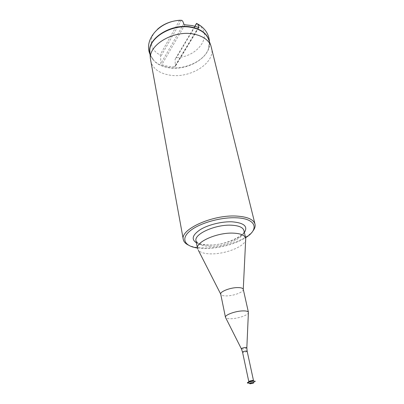 <?xml version="1.0" encoding="UTF-8"?>
<svg xmlns="http://www.w3.org/2000/svg" width="404" height="404" viewBox="0 0 404 404"><rect width="100%" height="100%" fill="white"/><g stroke="black" fill="none" stroke-linecap="round" stroke-linejoin="round"><path stroke-width="0.3" stroke-dasharray="2.02 1.52" d="M197.42 248.016L204.5 248.546C217.796 248.753 234.684 244.435 244.799 238.193L245.612 237.688M252.768 231.174C251.046 233.28 248.581 235.315 245.385 237.274C234.931 243.728 217.519 248.177 203.788 247.965L197.455 247.546C193.733 247.071 190.658 246.228 188.219 245.011M248.43 312.353L248.379 312.908C247.743 315.226 238.304 318.463 231.558 318.726C228.528 318.857 226.583 318.539 225.725 317.761M252.768 380.952L249.97 381.593L248.778 381.497M255.303 381.108C254.702 381.841 252.732 382.457 249.384 382.967L247.374 382.81M243.274 289.325L243.228 289.976C242.577 292.511 233.396 295.799 226.78 295.915C223.831 295.986 221.912 295.592 221.028 294.733L220.72 294.163M197.531 248.596L198.389 250.328C200.52 252.611 204.737 253.793 211.029 253.879C225.078 254.182 244.142 246.804 245.672 240.188M150.576 60.64C152.54 68.367 158.828 73.175 169.433 75.068C190.031 78.942 215.872 62.867 211.529 47.571M198.298 27.517L174.488 66.832L167.852 66.327L161.787 64.741L160.777 63.716L160.656 56.717L160.1 54.899C149.662 49.955 147.884 37.85 157.585 29.159M179.654 20.251L160.1 54.899M181.371 20.22L160.656 56.717M174.488 66.832L175.275 66.407L175.134 59.196L176.397 57.711C198.859 56.903 214.474 33.557 196.728 23.75L196.576 23.341M194.834 26.255L175.134 59.196M196.728 23.75L176.397 57.711M255.353 381.346L253.252 382.411L249.435 383.199M149.95 52.586C151.5 60.625 157.636 65.65 168.352 67.665C188.764 71.665 214.171 55.116 208.797 39.971L209.009 40.738C209.651 43.405 209.459 46.147 208.429 48.96C209.454 46.137 209.656 43.359 209.04 40.622M246.844 347.642L246.839 347.768C246.223 348.374 244.874 348.809 242.784 349.071L241.37 348.819M247.147 351.212C246.824 351.722 245.683 352.111 243.733 352.379L242.552 352.197M196.405 242.779C199.182 244.248 203.055 245.031 208.025 245.117C221.478 245.45 239.506 239.289 244.39 232.492M209.484 246.288C225.089 246.799 246.076 237.466 243.925 230.522C247.036 234.285 225.972 245.662 208.802 244.996C202.606 244.607 198.975 243.925 197.915 242.945L196.021 240.794C197.081 244.243 201.566 246.076 209.484 246.288M149.995 53.278C150.556 56.03 151.879 58.479 153.969 60.635C157.464 64.115 162.231 66.362 168.271 67.377C184.138 70.256 204.252 61.262 208.429 48.96L209.464 41.779M183.674 23.927L160.777 63.716M184.886 24.811L161.787 64.741M198.642 27.588L175.286 66.115M149.945 52.576L150.066 53.373C150.576 56.07 151.879 58.489 153.969 60.635L150.081 54.51M198.369 248.147L197.455 247.546M221.028 294.733L220.71 294.107M198.884 27.492L175.275 66.407M243.228 289.976L243.264 289.274M252.702 383.295L253.252 382.411M250.637 383.734L249.778 383.159M244.799 238.193L245.385 237.274"/><path stroke-width="0.61" d="M245.612 237.688C259.666 229.169 256.111 218.372 236.062 217.786C220.397 217.099 198.975 223.326 189.845 231.088C180.543 238.845 184.673 246.198 197.42 248.016M188.219 245.011C185.386 243.577 183.744 241.743 183.295 239.511C179.851 229.528 212.448 214.564 236.391 216.069C247.379 216.736 253.586 219.428 255.005 224.139C255.51 226.356 254.767 228.699 252.768 231.174M241.37 348.819L225.457 317.281C224.589 315.07 235.032 311.136 242.511 310.913C246.097 310.802 248.066 311.282 248.43 312.353L243.274 289.325C242.885 288.133 240.925 287.552 237.395 287.587C230.012 287.633 219.811 291.703 220.72 294.163L225.457 317.281M253.48 380.492L247.147 351.212L245.975 351.031C244.021 351.293 242.88 351.682 242.552 352.197L248.778 381.497L252.025 380.427L253.48 380.492L252.768 380.952M247.374 382.81C247.384 382.517 248.117 382.154 249.566 381.709L253.308 380.952L255.353 381.346L253.358 381.184C249.995 381.694 248.016 382.315 247.42 383.043L247.374 382.81M249.435 383.199L247.42 383.043M250.435 383.76C248.576 383.654 249.354 383.26 252.768 382.573C254.338 382.487 254.313 382.724 252.702 383.295L250.435 383.76M233.088 233.123C217.084 232.386 195.294 242.117 197.531 248.596L196.021 240.794C193.758 234.148 215.377 224.336 231.3 225.195C238.759 225.573 242.966 227.351 243.925 230.522L245.748 238.259C244.804 235.163 240.587 233.451 233.088 233.123M255.005 224.139L210.838 45.511C208.267 39.814 202.717 36.037 194.193 34.178C174.498 29.689 148.99 44.359 150.359 58.479L183.295 239.511M157.585 29.159C163.469 23.962 170.826 20.993 179.654 20.251L181.684 20.321C182.623 20.761 183.285 21.962 183.674 23.927L184.886 24.811L191.996 25.553L198.884 27.492M194.834 26.255L196.576 23.341L197.591 23.922L198.975 27.341M243.264 289.274L245.748 238.259M210.838 45.511L208.348 38.744C205.828 33.148 200.44 29.431 192.188 27.583C173.134 23.139 148.531 37.41 149.859 51.283L149.95 52.586M242.552 352.197L241.425 348.925C241.531 348.304 242.87 347.809 245.445 347.44L246.839 347.768L247.147 351.212M244.39 232.492C248.177 226.381 244.031 222.816 231.947 221.801C221.771 221.417 208.267 224.75 200.369 229.563C192.405 234.926 191.082 239.33 196.405 242.779M209.04 40.622C207.232 33.886 201.596 29.421 192.132 27.225C171.7 22.402 145.94 39.011 149.995 53.278M198.985 27.028L198.642 27.588M150.359 58.479L149.945 52.576M250.081 380.846L249.566 381.709M252.025 380.427L252.848 381.007M220.71 294.107L198.389 250.328M150.081 54.51C143.011 38.784 161.181 19.978 181.684 20.321M197.591 23.922C205 28.108 208.959 34.062 209.464 41.779M246.844 347.642L248.379 312.908"/></g></svg>
